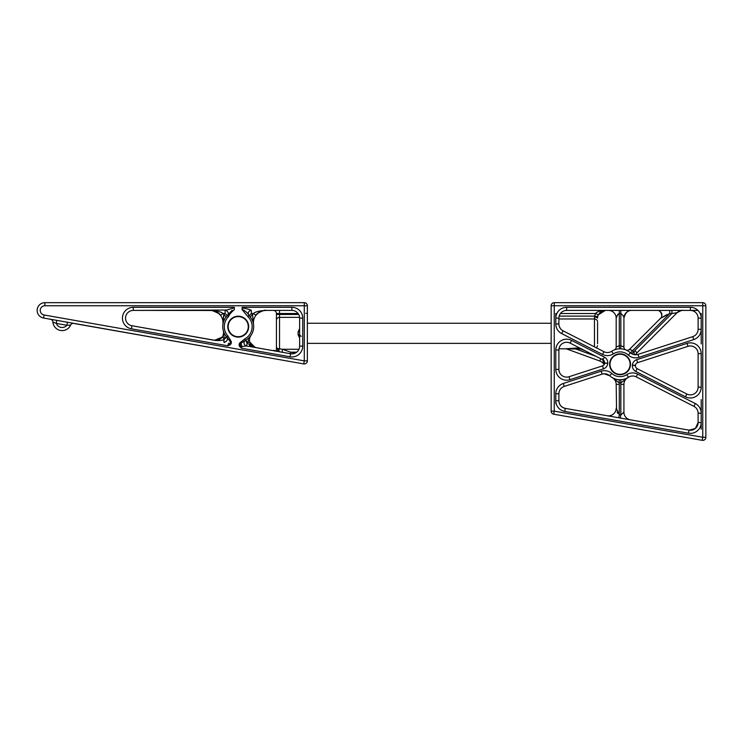 <?xml version="1.0" encoding="UTF-8"?>
<svg xmlns="http://www.w3.org/2000/svg" width="743" height="743" viewBox="0 0 743 743"><rect width="100%" height="100%" fill="white"/><g stroke="black" fill="none" stroke-linecap="round" stroke-linejoin="round"><path stroke-width="1.11" d="M627.101 378.048L627.789 377.667A7.736 7.736 0 0 0 623.925 384.363L623.925 412.198A7.736 7.736 0 0 0 630.324 419.823L689.04 430.151C694.408 430.401 697.426 427.866 698.114 422.535C697.426 427.866 694.408 430.401 689.04 430.151L695.355 428.46L689.04 430.151C694.408 430.401 697.426 427.866 698.114 422.535L695.355 428.46L698.114 422.535C697.426 427.866 694.408 430.401 689.04 430.151L565.284 408.371A7.736 7.736 0 0 1 562.172 407.08A7.736 7.736 0 0 0 565.284 408.371L565.284 408.371A7.736 7.736 0 0 1 558.894 400.756C559.191 404.833 561.318 407.378 565.284 408.371L618.752 417.78L619.29 414.733L616.188 408.121A7.736 7.736 0 0 1 607.115 415.736L565.284 408.371A7.736 7.736 0 0 1 562.172 407.08A7.736 7.736 0 0 0 565.284 408.371A7.736 7.736 0 0 1 558.894 400.756L558.894 393.771A7.736 7.736 0 0 1 564.243 386.416L602.136 374.138A7.736 7.736 0 0 1 609.697 375.754A15.473 15.473 0 0 0 628.476 377.249A7.736 7.736 0 0 1 636.194 376.85L693.897 406.319A7.736 7.736 0 0 1 698.114 413.201A7.736 7.736 0 0 0 693.897 406.319A7.736 7.736 0 0 1 698.114 413.201A7.736 7.736 0 0 0 693.897 406.319L636.194 376.85L693.897 406.319A7.736 7.736 0 0 1 698.114 413.201L698.114 422.535A7.736 7.736 0 0 1 689.04 430.151L695.355 428.46L689.04 430.151C694.408 430.401 697.426 427.866 698.114 422.535L695.355 428.46L698.114 422.535C697.426 427.866 694.408 430.401 689.04 430.151L628.894 419.572M701.206 314.595L701.206 329.298L698.114 329.298A7.736 7.736 0 0 1 692.764 336.653A7.736 7.736 0 0 0 698.114 329.298L698.114 318.143A7.736 7.736 0 0 0 690.377 310.407A7.736 7.736 0 0 1 698.114 318.143L698.114 329.298A7.736 7.736 0 0 1 692.764 336.653L637.986 354.402A7.736 7.736 0 0 1 630.417 352.786A15.473 15.473 0 0 0 611.647 351.29A7.736 7.736 0 0 1 603.92 351.69L563.11 330.849A7.736 7.736 0 0 1 558.894 323.957L558.894 318.143A7.736 7.736 0 0 1 566.63 310.407L605.304 310.407L598.31 314.828L595.514 313.5C597.158 311.642 600.418 310.611 605.304 310.407L603 310.528L605.304 310.407L598.31 314.828A7.736 7.736 0 0 0 597.706 316.685L597.567 318.143L597.706 316.685L594.669 316.109L594.474 317.122L594.474 346.86M558.894 369.392L558.894 350.009A7.736 7.736 0 0 1 570.15 343.127L602.972 359.891A3.093 3.093 0 0 1 604.653 362.918L604.653 362.909A15.473 15.473 0 0 0 604.626 363.169A3.093 3.093 0 0 1 602.499 365.89L569.008 376.738A7.736 7.736 0 0 1 558.894 369.382L558.894 350.009A7.736 7.736 0 0 1 570.15 343.127L571.553 340.368L604.384 357.132L602.972 359.891A3.093 3.093 0 0 1 604.653 362.918L604.626 363.169A3.093 3.093 0 0 1 602.499 365.89L569.008 376.738A7.736 7.736 0 0 1 558.894 369.382L555.801 369.382L555.801 350.009L558.894 350.009L558.894 369.392L558.894 350.009M705.85 435.073L705.85 435.714M705.85 432.658L705.85 435.565M701.206 429.157L701.206 422.535A10.829 10.829 0 0 1 688.501 433.197L564.754 411.418A10.829 10.829 0 0 1 555.801 400.756L555.801 393.771L558.894 393.771A7.736 7.736 0 0 1 559.47 390.855L559.553 390.66M562.237 387.4L562.73 387.094M551.157 404.796L551.157 405.873L551.157 404.796M551.157 405.093L551.157 401.071M551.157 404.694L551.157 409.579M597.567 322.871L597.567 343.758M566.036 348.783L566.305 348.82A0.929 0.919 110 0 0 565.99 348.764L575.834 348.105L575.834 348.996L566.305 348.82L599.852 361.033L566.305 348.82L599.852 361.033L566.361 348.839L558.996 348.783M567.476 348.708L570.494 348.708M701.206 343.898L701.206 329.298A10.829 10.829 0 0 1 693.721 339.597L638.943 357.346L637.986 354.402L692.764 336.653A7.736 7.736 0 0 0 698.114 329.298L698.114 318.143A7.736 7.736 0 0 0 690.377 310.407L690.386 310.407A7.736 7.736 0 0 1 698.114 318.143A7.736 7.736 0 0 0 690.377 310.407L690.386 310.407A7.736 7.736 0 0 1 698.114 318.143A7.736 7.736 0 0 0 690.377 310.407L690.386 310.407A7.736 7.736 0 0 1 698.114 318.143A7.736 7.736 0 0 0 690.377 310.407A7.736 7.736 0 0 1 698.114 318.143A7.736 7.736 0 0 0 690.377 310.407A7.736 7.736 0 0 1 698.114 318.143A7.736 7.736 0 0 0 690.377 310.407L697.956 310.407M636.667 359.705L687.043 343.387L687.999 346.331A7.736 7.736 0 0 1 698.114 353.687L698.114 387.149A7.736 7.736 0 0 1 686.866 394.041L637.141 368.649L686.866 394.041A7.736 7.736 0 0 0 698.114 387.149A7.736 7.736 0 0 1 686.866 394.041L637.141 368.649A3.093 3.093 0 0 1 635.469 365.621A15.473 15.473 0 0 0 635.488 365.37A3.093 3.093 0 0 1 637.624 362.649L687.999 346.331A7.736 7.736 0 0 1 698.114 353.687A7.736 7.736 0 0 0 687.999 346.331L637.624 362.649A3.093 3.093 0 0 0 635.488 365.37L632.404 365.147A6.185 6.185 0 0 1 636.667 359.705L637.624 362.649M705.85 431.934L705.85 430.791M618.854 417.798L607.254 415.764M616.56 410.192L616.188 384.363L619.29 384.363A10.829 10.829 0 0 0 619.179 382.812L619.318 379.719L618.148 379.617M616.188 384.363A7.736 7.736 0 0 0 612.325 377.667L619.179 382.812A18.566 18.566 0 0 0 620.944 382.812L620.795 379.719L622.727 379.506M630.324 419.823A7.736 7.736 0 0 1 623.925 412.198A7.736 7.736 0 0 0 630.324 419.823A7.736 7.736 0 0 1 623.925 412.198A7.736 7.736 0 0 0 630.324 419.823A7.736 7.736 0 0 1 623.925 412.198A7.736 7.736 0 0 0 630.324 419.823A7.736 7.736 0 0 1 623.925 412.198A7.736 7.736 0 0 0 630.324 419.823A7.736 7.736 0 0 1 623.925 412.198A7.736 7.736 0 0 0 630.324 419.823A7.736 7.736 0 0 1 623.925 412.198L620.832 415.012L620.294 418.058L620.907 418.16M624.64 379.041L625.495 378.754M679.687 310.973L677.124 312.673L637.002 352.795L677.124 312.673A7.736 7.736 0 0 1 682.408 310.407L682.473 310.407A7.736 7.736 0 0 1 682.538 310.407L682.511 310.407A7.736 7.736 0 0 1 682.538 310.407L682.473 310.407A7.736 7.736 0 0 1 682.538 310.407L682.511 310.407A7.736 7.736 0 0 1 682.538 310.407L676.427 310.407M666.685 314.744L660.648 318.264L666.685 314.744M660.527 318.329L669.731 313.5L632.627 350.612L629.497 349.368L660.527 318.329A4.644 4.644 0 0 0 657.249 310.407L657.249 310.407C659.505 310.193 661.038 311.902 661.864 315.543M678.73 310.407L682.594 310.407A7.736 7.736 0 0 0 677.124 312.673A7.736 7.736 0 0 1 682.408 310.407A7.736 7.736 0 0 0 677.124 312.673A7.736 7.736 0 0 1 682.408 310.407A7.736 7.736 0 0 0 677.124 312.673L671.923 313.5L634.819 350.603A10.829 10.829 0 0 0 633.798 351.783L634.522 354.699L634.011 352.163M671.988 313.481L674.022 313.165L671.988 313.481M658.539 310.407L657.249 310.407A4.644 4.644 0 0 1 661.669 313.63A4.644 4.644 0 0 0 657.249 310.407A4.644 4.644 0 0 1 661.669 313.63A4.644 4.644 0 0 0 657.249 310.407A4.644 4.644 0 0 1 661.669 313.63A4.644 4.644 0 0 0 657.249 310.407L658.539 310.407L657.249 310.407A4.644 4.644 0 0 1 661.669 313.63A4.644 4.644 0 0 0 657.249 310.407L667.195 310.407M662.784 310.407L664.391 310.407M659.041 310.407L661.753 310.407M615.158 349.6L614.266 349.925A3.093 3.093 68 0 0 616.188 347.065L616.188 318.143C616.031 316.824 617.061 315.283 619.29 313.5C617.061 315.283 616.031 316.824 616.188 318.143A7.736 7.736 0 0 0 608.461 310.407L609.371 310.407M609.604 310.407L616.904 310.407M618.065 314.029L616.235 317.911L618.065 314.029M622.504 348.996L620.702 348.811L622.504 348.996L620.702 348.811L620.832 345.727L623.925 347.065L623.925 318.143A7.736 7.736 0 0 1 631.661 310.407L631.615 310.407M624.854 349.563L624.185 349.359M617.489 349.015L615.873 349.377M608.461 310.407A7.736 7.736 0 0 1 616.188 318.143A7.736 7.736 0 0 0 608.461 310.407A7.736 7.736 0 0 1 616.188 318.143A7.736 7.736 0 0 0 608.461 310.407A7.736 7.736 0 0 1 616.188 318.143A7.736 7.736 0 0 0 608.461 310.407L608.461 310.407A7.736 7.736 0 0 1 616.188 318.143A7.736 7.736 0 0 0 608.461 310.407L610.839 310.407M598.319 314.818L598.672 314.159M599.415 313.119L600.474 312.106M601.226 311.568L603.753 310.565M604.31 310.472L605.304 310.407L604.31 310.472L605.304 310.407L598.31 314.828M551.157 404.331L551.157 405.799M555.801 393.771A10.829 10.829 0 0 1 563.287 383.472L564.243 386.416A7.736 7.736 0 0 0 558.894 393.771L558.894 400.691L558.894 393.771A7.736 7.736 0 0 1 564.243 386.416A7.736 7.736 0 0 0 558.894 393.771L558.894 400.756L555.801 400.756L555.801 403.56M238.215 336.709A10.058 10.058 0 0 0 246.927 321.626A10.058 10.058 0 0 0 229.513 321.626A10.058 10.058 0 0 0 238.215 336.709M619.411 348.811L619.29 345.727A18.566 18.566 0 0 1 620.832 345.727L620.832 313.5L619.29 313.5L619.29 310.407L620.832 310.407L620.832 313.5C623.052 315.283 624.083 316.824 623.925 318.143A7.736 7.736 0 0 1 623.944 317.632L623.944 317.614M601.598 366.188L602.499 365.89L603.455 368.834L569.965 379.682L569.008 376.738M604.115 373.775L609.697 375.754A7.736 7.736 0 0 0 602.136 374.138L601.18 371.203A10.829 10.829 0 0 1 611.768 373.46L609.697 375.754M551.157 354.225L551.157 360.411M551.157 332.539L551.157 313.5L551.157 332.539M560.343 328.471L559.312 326.474M551.157 400.941L551.157 399.957M637.141 368.649A3.093 3.093 0 0 1 635.469 365.621A3.093 3.093 0 0 0 637.141 368.649L686.866 394.041L685.455 396.799L635.739 371.407L637.141 368.649M637.605 374.101L695.309 403.56L693.897 406.319A7.736 7.736 0 0 1 698.114 413.201A7.736 7.736 0 0 0 693.897 406.319A7.736 7.736 0 0 1 698.114 413.201A7.736 7.736 0 0 0 693.897 406.319A7.736 7.736 0 0 1 698.114 413.201A7.736 7.736 0 0 0 693.897 406.319A7.736 7.736 0 0 1 698.114 413.201A7.736 7.736 0 0 0 693.897 406.319A7.736 7.736 0 0 1 698.114 413.201A7.736 7.736 0 0 0 693.897 406.319L636.194 376.85A7.736 7.736 0 0 0 628.476 377.249L626.795 374.658A10.829 10.829 0 0 1 637.605 374.101L636.194 376.85M551.157 386.165L551.157 403.291M555.801 313.5L555.801 318.143L558.894 318.143A7.736 7.736 0 0 1 566.63 310.407L690.377 310.407A7.736 7.736 0 0 1 698.114 318.143A7.736 7.736 0 0 0 690.377 310.407A7.736 7.736 0 0 1 698.114 318.143A7.736 7.736 0 0 0 690.377 310.407L690.377 307.314A10.829 10.829 0 0 1 701.206 318.143L701.206 313.5M551.157 307.314L551.157 313.5L551.157 307.314M581.89 349.117L580.348 348.996L584.843 350.631M604.17 364.59L602.332 358.758M603.297 362.575A3.093 2.08 180 0 1 604.514 363.81M599.852 361.033A7.736 7.736 0 0 1 604.068 364.729A7.736 7.736 0 0 0 599.852 361.033L600.697 358.72M580.348 348.337L580.348 348.996L575.834 348.996L596.062 356.361M551.157 313.5L551.157 322.871L551.157 313.5M615.919 379.171L616.801 379.394M617.712 379.562L619.318 379.719M617.73 413.312L617.127 412.096M616.188 408.121A7.736 7.736 0 0 1 607.115 415.736A7.736 7.736 0 0 0 616.188 408.121A7.736 7.736 0 0 1 607.115 415.736A7.736 7.736 0 0 0 616.188 408.121A7.736 7.736 0 0 1 607.115 415.736A7.736 7.736 0 0 0 616.188 408.121A7.736 7.736 0 0 1 607.115 415.736A7.736 7.736 0 0 0 616.188 408.121M617.145 417.501L613.848 416.916M621.464 418.263L628.002 419.414M629.627 419.693L630.24 419.804M627.798 377.667L620.944 382.812A10.829 10.829 0 0 0 620.832 384.363L623.925 384.363A7.736 7.736 0 0 1 627.798 377.667M631.68 353.705L633.798 351.783A18.566 18.566 0 0 0 632.627 350.612L630.538 352.888M627.714 350.826L627.213 350.557M634.819 350.603L637.002 352.795A7.736 7.736 0 0 0 635.571 354.773M671.923 313.5L669.731 313.5L669.731 310.407L671.923 310.407L671.923 313.5L674.096 313.156M674.709 313.091L675.22 313.026M676.065 312.887L676.892 312.719M661.493 317.716L662.032 317.372M630.631 349.581L630.018 349.442M623.516 346.749L622.996 346.414M624.269 349.386L622.866 349.061M616.188 347.065L619.29 345.727L619.29 313.5M551.157 333.31L551.157 343.758M702.757 302.67L554.25 302.67A3.093 3.093 0 0 0 551.157 305.763L554.25 305.763L554.25 302.67A3.093 3.093 0 0 0 551.157 305.763L551.157 411.148A3.093 3.093 0 0 0 553.721 414.195A3.093 3.093 0 0 1 551.157 411.148A3.093 3.093 0 0 0 553.721 414.195L702.219 440.33A3.093 3.093 0 0 0 705.85 437.283A3.093 3.093 0 0 1 702.219 440.33A3.093 3.093 0 0 0 705.85 437.283L705.85 305.763A3.093 3.093 0 0 0 702.757 302.67L702.757 305.763L705.85 305.763M553.721 414.195L554.25 411.148L702.757 437.283L702.219 440.33A3.093 3.093 0 0 0 705.85 437.283L702.757 437.283L702.757 305.763L554.25 305.763L554.25 411.148L551.157 411.148M551.157 370.005L551.157 347.826L551.157 370.005M609.622 364.274A10.439 10.439 0 0 1 625.281 355.228A10.439 10.439 0 0 1 625.281 373.311A10.439 10.439 0 0 1 609.622 364.274M620.061 374.323A10.058 10.058 0 0 0 628.764 359.24A10.058 10.058 0 0 0 611.35 359.24A10.058 10.058 0 0 0 620.061 374.323M248.664 326.651A10.439 10.439 0 0 1 232.996 335.697A10.439 10.439 0 0 1 232.996 317.605A10.439 10.439 0 0 1 248.664 326.651M218.962 313.62L220.541 315.357C219.185 312.757 215.879 311.113 210.641 310.407C217.188 310.843 221.312 311.874 223.021 313.5L220.541 315.357A12.371 12.371 0 0 1 222.9 324.505L223.912 314.828A18.566 18.566 0 0 1 225.12 313.5L223.021 313.5A15.473 15.473 0 0 1 223.912 314.828L226.29 316.797L225.203 318.292M264.22 310.509L265.79 310.407C259.251 310.843 255.118 311.874 253.419 313.5C255.62 311.735 259.744 310.704 265.79 310.407C260.979 310.871 257.682 312.524 255.889 315.357L255.908 315.329M248.691 338.028L247.874 338.734A15.473 15.473 0 0 0 250.14 316.797L252.527 314.828A15.473 15.473 0 0 1 253.419 313.5L255.889 315.357C255.23 313.834 266.013 308.995 265.79 310.407L291.897 310.407A7.736 7.736 0 0 1 299.633 318.143L299.633 346.117A7.736 7.736 0 0 1 290.55 353.733L246.592 345.978L241.781 346.517L241.104 343.099A1.969 1.969 0 0 0 240.695 346.201L241.484 348.216L239.998 346.897L240.695 346.201A3.093 1.737 10 0 0 241.781 346.517L241.484 348.216L290.021 356.779L290.55 353.733L281.244 352.089L282.173 352.256L282.442 349.275L290.671 352.182L295.389 353.009M253.419 313.5L251.32 313.5L249.137 315.691A3.093 3.093 0 0 0 249.137 315.691A3.093 3.093 0 0 1 249.128 315.682A15.473 15.473 0 0 0 248.97 315.524L249.137 315.691A15.473 15.473 0 0 0 248.97 315.524L249.137 315.691A15.473 15.473 0 0 0 248.97 315.534L247.893 316.639A13.922 13.922 0 0 1 244.698 338.975L245.413 340.34L241.104 343.099L240.611 342.244L244.698 338.975M247.27 339.189L245.645 340.22A3.093 3.093 0 0 0 245.627 340.229A3.093 3.093 0 0 1 245.645 340.22A3.093 3.093 -118.7 0 0 246.592 345.978L255.861 347.613L247.066 343.294L245.645 340.22A3.093 3.093 -118.7 0 0 245.627 340.229A3.093 3.093 -118.7 0 1 245.645 340.22L246.119 339.95A3.093 0.474 -120.7 0 0 247.233 342.737L249.741 342.049A7.736 7.736 0 0 1 250.874 335.548L247.233 342.737L246.592 345.978M246.119 339.95L247.317 339.161A15.473 15.473 0 0 1 246.119 339.95A15.473 15.473 0 0 0 247.317 339.161A15.473 15.473 0 0 1 246.119 339.95A15.473 15.473 0 0 0 247.317 339.161A15.473 15.473 0 0 1 246.119 339.95M249.044 337.703L249.62 337.108M250.252 336.375L250.874 335.548M250.196 343.275L249.741 342.049L250.614 344.046L249.741 342.049L255.118 347.445L274.613 350.919A1.551 1.551 100 0 0 276.433 349.396L277.51 348.578L282.442 349.275L298.955 349.275M254.375 347.195L250.577 343.981M253.029 346.507L252.509 346.145M249.184 338.817L250.252 336.523M249.527 345.346L251.422 346.312M255.341 347.52L255.833 347.613M274.854 350.965L276.229 351.207M273.331 310.407A3.093 3.093 0 0 1 276.433 313.5L276.433 349.396M276.433 322.871L276.433 320.252A3.093 2.907 180 0 1 279.526 317.354L299.596 317.354M273.628 350.297L278.727 351.643M276.61 351.272L276.238 351.207A1.551 1.375 100 0 0 277.51 348.578A3.093 2.907 180 0 1 276.433 346.377L276.433 343.758M280.538 351.968L280.009 351.876M281.393 349.108L280.501 348.969M287.978 351.235L287.197 350.956M286.157 350.594L283.956 349.814M307.37 358.516L307.37 350.622M299.633 328.527L298.082 331.898L299.633 331.768M301.175 336.412L299.633 334.861L298.082 334.731L299.633 338.102M296.698 352.182L290.671 352.182L290.402 353.705L279.257 351.736A1.551 0.548 100 0 1 278.931 350.464A1.551 0.548 100 0 1 279.526 348.811L279.526 314.447L276.433 314.447M242.088 307.908C247.066 308.735 250.14 309.571 251.32 310.407C250.14 309.571 247.066 308.735 242.088 307.908C247.066 308.735 250.14 309.571 251.32 310.407C250.14 309.571 247.066 308.735 242.088 307.908M257.477 313.62L259.4 312.19M260.682 311.512L262.186 310.945M278.876 351.671L290.55 353.733M241.317 344.845L241.438 345.393M245.914 340.071A15.473 15.473 0 0 1 245.413 340.34A15.473 15.473 0 0 0 245.914 340.071A15.473 15.473 0 0 1 245.413 340.34L245.413 340.34A15.473 15.473 0 0 0 245.914 340.071A15.473 15.473 0 0 1 245.413 340.34A15.473 15.473 0 0 0 248.97 315.534C248.236 313.444 245.933 311.336 242.088 309.218L242.088 307.314L291.897 307.314L291.897 310.407M247.986 316.722L242.088 309.608M225.909 310.035L133.257 310.407L211.931 310.472M213.947 310.853L215.321 311.326M216.575 311.921L217.653 312.58M251.245 318.301L250.14 316.797A15.473 15.473 0 0 0 248.97 315.524A15.473 15.473 0 0 1 249.137 315.691A3.093 3.093 -45.1 0 0 249.137 315.691A3.093 3.093 -45.1 0 1 251.32 310.407L251.32 313.5A18.566 18.566 0 0 1 252.527 314.828L253.539 324.505A12.371 12.371 0 0 1 255.889 315.357L257.542 313.565L255.889 315.357M253.409 323.753L253.298 323.205M252.183 319.992L251.738 319.128M253.428 323.818L253.539 324.505M223.021 323.753L223.141 323.205L223.021 323.753M225.194 318.31L226.29 316.797A15.473 15.473 0 0 0 224.711 334.192A15.473 15.473 0 0 1 226.29 316.797L225.194 318.31L226.29 316.797A15.473 15.473 0 0 0 224.711 334.192L224.47 333.746M223.569 315.84L223.216 320.029M223.141 321.988L223.076 322.964M223.457 322.016L223.299 322.573M228.798 343.136L227.776 345.801L229.206 344.176A1.969 1.969 0 0 0 229.884 341.121L226.773 337.062A15.473 15.473 0 0 1 227.469 315.524L234.351 309.608C231.027 312.441 229.085 314.781 228.538 316.639L227.302 315.691A3.093 3.093 0 0 0 227.312 315.682L225.12 313.5L225.12 310.407L234.351 307.908M225.11 334.861L225.213 335.028A15.473 15.473 0 0 1 225.138 334.907A15.473 15.473 0 0 0 225.213 335.028A15.473 15.473 0 0 1 225.138 334.907L226.596 336.913L224.21 339.263C222.473 340.535 219.231 340.888 214.476 340.313L222.12 337.183C220.522 339.412 217.968 340.452 214.476 340.313L131.92 325.759A7.736 7.736 0 0 1 133.257 310.407L133.257 307.314L234.351 307.314L234.351 309.608M225.937 337.666L225.175 338.399M214.504 340.322L215.851 340.517M220.968 338.464L219.371 339.57M218.368 339.997L217.216 340.303M216.603 340.396L215.916 340.433M215.646 340.433L131.92 325.759L215.646 340.433L131.92 325.759L131.381 328.805A10.829 10.829 0 0 1 133.257 307.314M223.439 331.22L224.247 338.687A3.093 0.474 -39.3 0 0 226.243 336.44L226.596 336.858A3.093 3.093 0 0 1 223.736 341.947L224.247 338.687L222.12 337.173C220.522 339.412 217.968 340.452 214.476 340.313C217.968 340.452 220.522 339.412 222.12 337.173A7.736 7.736 0 0 0 223.281 330.681L223.476 331.341M223.866 332.427L224.107 332.994M223.754 332.13L224.219 333.226M229.884 341.121L230.636 340.48L227.915 336.012L226.773 337.062L226.243 336.44L226.596 336.913M224.739 342.532L223.736 341.947A3.093 3.093 0 0 0 226.596 336.858L226.243 336.44M232.104 310.333L228.64 313.927M225.482 335.427L225.482 335.427A15.473 15.473 0 0 1 225.259 335.102A15.473 15.473 0 0 0 225.482 335.427L226.151 336.328L225.482 335.427A15.473 15.473 0 0 1 225.259 335.102L225.538 335.511M225.12 310.407A3.093 3.093 -134.9 0 1 227.302 315.691A15.473 15.473 0 0 1 227.469 315.534A15.473 15.473 0 0 0 227.302 315.691A3.093 3.093 45.1 0 1 227.302 315.691A15.473 15.473 0 0 1 227.469 315.534L228.538 316.639A13.922 13.922 0 0 0 227.915 336.012M307.37 305.763A3.093 3.093 0 0 0 304.277 302.67L304.277 305.763L307.37 305.763A3.093 3.093 0 0 0 304.277 302.67L44.859 302.67A7.736 7.736 0 0 0 43.512 318.023L303.738 363.912A3.093 3.093 0 0 0 307.37 360.866L307.37 305.763M53.728 322.295L54.239 322.481M69.192 325.118L69.731 325.118M56.877 320.382L73.956 323.391L67.427 322.239L66.898 325.285A6.185 6.185 0 0 1 56.338 323.428L52.902 322.035A9.278 9.278 0 0 0 70.604 325.155L66.898 325.285L56.338 323.428L56.728 320.354M49.577 319.193L50.348 319.23A3.093 3.093 0 0 1 52.902 322.035A3.093 3.093 0 0 0 50.357 319.23A3.093 3.093 0 0 1 52.902 322.035A9.278 9.278 0 0 0 70.604 325.155A9.278 9.278 0 0 1 52.902 322.035A9.278 9.278 0 0 0 70.604 325.155A3.093 3.093 0 0 1 73.956 323.391L303.738 363.912L74.699 323.623M307.37 360.866L304.277 360.866L303.738 363.912M73.752 323.354L73.148 323.251M69.981 322.694L69.238 322.564L69.981 322.694M67.427 322.239L53.431 319.769M51.174 319.379L50.561 319.267M265.79 310.407L264.369 310.49L265.79 310.407M262.465 310.862L264.369 310.49L262.465 310.862M259.725 311.995L260.988 311.382L259.725 311.995M250.094 343.043L249.741 342.059C249.137 343.693 254.106 347.687 255.861 347.613L255.118 347.445M247.465 339.049L246.518 339.709L247.465 339.049M279.257 351.736L278.746 351.643M307.37 352.971L307.37 359.148M307.37 355.813L307.37 355.052L307.37 355.813M265.65 310.407L263.728 310.481L265.65 310.407M247.874 338.734A15.473 15.473 0 0 0 250.14 316.797A15.473 15.473 0 0 1 247.874 338.734A15.473 15.473 0 0 0 250.14 316.797A15.473 15.473 0 0 1 247.874 338.734M215.795 340.433L216.454 340.405L215.795 340.433M217.03 340.34L218.182 340.062L217.03 340.34M219.176 339.662L220.875 338.557L219.176 339.662M282.173 352.256L281.244 352.089M705.85 431.98L705.85 430.94M626.46 419.145L621.51 418.272M638.943 357.346A10.829 10.829 0 0 1 628.346 355.08L630.417 352.786A7.736 7.736 0 0 0 637.986 354.402L692.764 336.653A7.736 7.736 0 0 0 698.114 329.298M695.309 403.56A10.829 10.829 0 0 1 701.206 413.201L701.206 422.535L698.114 422.535L695.355 428.46L689.04 430.151L695.355 428.46L698.114 422.535A7.736 7.736 0 0 1 689.04 430.151L688.501 433.197M613.068 378.066L612.325 377.667M674.412 310.407L675.443 310.407M605.304 310.407L603 310.528M558.894 393.771L558.894 400.756M626.135 350.046A3.093 3.093 113 0 1 626.098 350.027A3.093 3.093 0 0 0 629.497 349.368M625.857 349.925A3.093 3.093 -68 0 1 625.82 349.916A3.093 3.093 0 0 1 625.82 349.916A3.093 3.093 -68 0 1 625.82 349.916A3.093 3.093 0 0 1 625.82 349.916A3.093 3.093 -68 0 1 625.82 349.916A3.093 3.093 0 0 1 623.925 347.065M560.445 313.5L595.514 313.5A10.829 10.829 0 0 0 594.669 316.109L559.163 316.109M597.567 318.143A3.093 1.022 180 0 0 594.474 317.122M628.346 355.08A12.371 12.371 0 0 0 613.328 353.882L611.647 351.29A7.736 7.736 0 0 1 603.92 351.69L602.517 354.439L561.708 333.607L563.11 330.849M607.718 363.392L604.626 363.169L607.737 363.188A12.371 12.371 0 0 0 607.718 363.392A6.185 6.185 0 0 1 603.455 368.834M604.384 357.132A6.185 6.185 0 0 1 607.737 363.188M555.801 350.009A10.829 10.829 0 0 1 571.553 340.368M569.965 379.682A10.829 10.829 0 0 1 555.801 369.382M698.114 413.201A7.736 7.736 0 0 0 693.897 406.319A7.736 7.736 0 0 1 698.114 413.201A7.736 7.736 0 0 0 693.897 406.319A7.736 7.736 0 0 1 698.114 413.201A7.736 7.736 0 0 0 693.897 406.319A7.736 7.736 0 0 1 698.114 413.201L701.206 413.201L701.206 399.623M687.043 343.387A10.829 10.829 0 0 1 701.206 353.687L698.114 353.687M701.206 353.687L701.206 387.149L698.114 387.149M635.739 371.407A6.185 6.185 0 0 1 632.386 365.352L635.469 365.621M701.206 387.149A10.829 10.829 0 0 1 685.455 396.799M564.754 411.418L565.284 408.371M611.768 373.46A12.371 12.371 0 0 0 626.795 374.658M563.287 383.472L601.18 371.203M613.328 353.882A10.829 10.829 0 0 1 602.517 354.439M693.721 339.597L692.764 336.653M701.206 318.143L698.114 318.143A7.736 7.736 0 0 0 690.377 310.407M561.708 333.607A10.829 10.829 0 0 1 555.801 323.957L555.801 318.143A10.829 10.829 0 0 1 566.63 307.314L566.63 310.407M566.63 307.314L690.377 307.314M555.801 323.957L558.894 323.957M558.894 318.97L594.474 318.97A3.093 2.87 180 0 1 597.567 321.84M579.902 348.105L575.834 348.105M701.206 422.535L701.206 428.061L701.206 422.535M619.29 384.363L619.29 414.733L620.832 415.012L620.832 384.363M624.454 315.338A7.736 7.736 0 0 1 624.742 314.688M625.931 312.952L626.265 312.599L625.931 312.952A7.736 7.736 0 0 1 631.392 310.416L631.448 310.407M298.082 331.898L298.082 334.731M276.433 313.5L279.526 313.5L279.526 314.447L298.695 314.447M291.897 307.314A10.829 10.829 0 0 1 302.726 318.143L299.633 318.143M302.726 318.143L302.726 346.117L299.633 346.117M298.082 313.5L279.526 313.5L279.526 310.407M305.819 313.305L307.37 313.305M239.998 346.897A2.953 2.953 0 0 1 240.611 342.244M302.726 346.117A10.829 10.829 0 0 1 290.021 356.779M212.21 310.509L218.795 313.472L220.532 315.338A12.371 12.371 0 0 1 222.9 324.505M223.281 330.681A7.736 7.736 0 0 1 222.12 337.173M228.073 344.093A3.093 1.737 10 0 0 229.206 344.176L229.624 345.068L227.776 345.801L131.381 328.805M229.624 345.068A2.953 2.953 0 0 0 230.636 340.48M44.859 305.763A4.644 4.644 0 0 0 44.051 314.976L304.277 360.866L304.277 305.763L44.859 305.763L44.859 302.67M44.051 314.976L43.512 318.023M277.51 348.578A3.093 2.907 180 0 1 276.433 346.377A3.093 2.907 180 0 0 277.51 348.578M227.469 315.534L228.538 316.639L227.469 315.534M596.592 347.947L597.567 345.69M679.195 311.196L677.495 312.329L679.195 311.196M680.783 310.407L676.975 310.407M673.78 310.407L672.972 310.407L673.78 310.407M671.923 310.407L672.573 310.407M661.874 314.614L661.892 315.208M624.631 314.93L623.925 318.143C625.309 312.831 627.891 310.249 631.661 310.407M624.12 316.434L623.944 317.605L624.12 316.434M617.414 349.024L615.882 349.377M560.018 327.969L559.618 327.236M698.114 318.143L698.03 316.973M705.85 435.129L705.85 434.497M621.148 418.207L623.396 418.597M609.297 416.117L618.752 417.78M672.22 310.407L673.307 310.407M673.474 310.407L674.17 310.407M676.632 310.407L677.867 310.407M677.124 312.673C681.08 310.528 682.901 309.775 682.594 310.407L682.566 310.407M622.467 348.987L621.956 348.922M629.711 310.658L628.838 310.945M627.594 311.568L626.674 312.236M255.861 347.613L254.645 347.297M254.078 347.074L250.595 344.028L253.995 347.037M307.37 318.598L307.37 318.05M307.37 317.911L307.37 315.264M307.37 355.553L307.37 358.637M307.37 348.718L307.37 350.789M307.37 349.767L307.37 348.959M307.37 348.03L307.37 348.578M307.37 314.661L307.37 315.84M307.37 316.852L307.37 317.67M307.37 309.255L307.37 312.45M210.65 310.407L211.755 310.453M223.829 332.325L223.541 331.545M255.898 315.348L258.555 312.747L255.898 315.348M307.37 348.792L307.37 351.365L307.37 348.792M215.451 311.382L216.705 311.995L215.451 311.382M217.875 312.738L220.532 315.338L217.875 312.738M551.157 404.285L551.157 404.935M551.157 405.585L551.157 406.848M551.157 408.26L551.157 408.891M682.473 310.407L680.644 310.658M307.37 343.368L551.157 343.368M307.37 323.261L551.157 323.261"/></g></svg>
